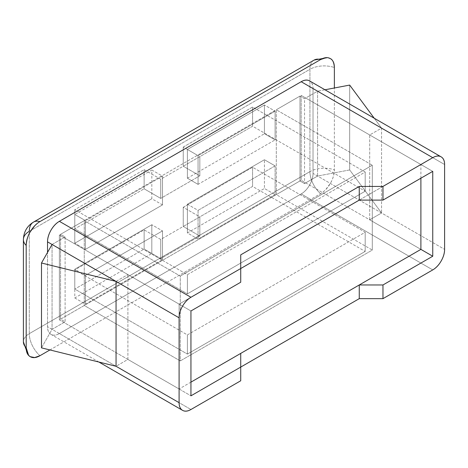 <?xml version="1.0" encoding="UTF-8"?>
<svg xmlns="http://www.w3.org/2000/svg" width="468" height="468" viewBox="0 0 468 468"><rect width="100%" height="100%" fill="white"/><g stroke="black" fill="none" stroke-linecap="round" stroke-linejoin="round"><path stroke-width="0.35" stroke-dasharray="2.34 1.75" d="M183.24 147.069L252.58 107.037L252.58 126.202L183.24 166.234L183.24 147.069L183.24 166.234L199.836 175.816L199.836 156.651L183.24 147.069L252.58 107.037L365.186 172.048L187.387 274.698L74.786 209.687L144.126 169.656L160.717 179.232L199.836 156.651L199.836 175.816L160.717 198.397L160.717 179.232L160.717 198.397L144.126 188.815L144.126 169.656L144.126 188.815L74.786 228.846L74.786 209.687L74.786 228.846L187.387 293.857L187.387 274.698L187.387 293.857L365.186 191.213L365.186 172.048L365.186 191.213L252.58 126.202L252.58 107.037L365.186 172.048L187.387 274.698L74.786 209.687L144.126 169.656L160.717 179.232L199.836 156.651L183.24 147.069M183.24 166.234L252.58 126.202L365.186 191.213L187.387 293.857L74.786 228.846L144.126 188.815L160.717 198.397L199.836 175.816L183.24 166.234M240.727 254.855L240.727 282.227L240.727 254.855M240.727 353.399L240.727 380.771L240.727 353.399M187.387 178.209L187.387 149.468L198.058 155.628L198.058 184.369L187.387 178.209L198.058 184.369L275.102 139.885L264.432 133.725L187.387 178.209L187.387 149.468L264.432 104.984L264.432 133.725L275.102 139.885L275.102 111.144L264.432 104.984L275.102 111.144L198.058 155.628L187.387 149.468L264.432 104.984L264.432 133.725L187.387 178.209M151.831 169.995L162.495 176.155L162.495 204.896L151.831 198.736L151.831 169.995L74.786 214.479L85.451 220.639L162.495 176.155L151.831 169.995L151.831 198.736L162.495 204.896L85.451 249.38L85.451 220.639L74.786 214.479L74.786 243.22L85.451 249.38L74.786 243.22L151.831 198.736L74.786 243.22L74.786 214.479L151.831 169.995M74.786 297.97L85.451 304.124L85.451 275.383L74.786 269.223L74.786 297.97L151.831 253.486L162.495 259.646L85.451 304.124L74.786 297.97L74.786 269.223L85.451 275.383L162.495 230.899L162.495 259.646L151.831 253.486L151.831 224.745L162.495 230.899L151.831 224.745L74.786 269.223L151.831 224.745L151.831 253.486L74.786 297.97M187.387 204.212L198.058 210.372L275.102 165.888L264.432 159.734L187.387 204.212L187.387 232.953L198.058 239.113L198.058 210.372L187.387 204.212L264.432 159.734L275.102 165.888L275.102 194.635L198.058 239.113L187.387 232.953L264.432 188.475L275.102 194.635L264.432 188.475L264.432 159.734L264.432 188.475L187.387 232.953L187.387 204.212M49.941 349.947L320.598 193.688C324.4 191.494 327.647 188.066 330.332 183.409C333.023 178.753 334.368 174.225 334.368 169.837L334.368 87.99L334.368 169.837A20.118 11.612 0 0 0 309.927 171.627L309.927 69.299L29.291 231.327L29.291 333.649L309.927 171.627L309.927 69.299L29.291 231.327L29.291 333.649A20.118 11.612 0 0 0 23.4 341.81A20.118 11.612 180 0 1 29.291 333.649L309.927 171.627A20.118 11.612 -120 0 0 320.598 193.688L49.941 349.947M313.034 88.563L313.034 173.417C313.034 177.196 311.875 181.093 309.559 185.1C307.248 189.113 304.452 192.061 301.176 193.951L59.377 333.549C56.102 335.445 53.311 335.72 50.994 334.38C48.678 333.046 47.525 330.49 47.525 326.711L47.525 252.439L47.525 326.711A16.76 9.676 120 0 0 50.994 334.38A16.76 9.676 120 0 0 59.377 333.549L190.944 409.512L59.377 333.549L301.176 193.951A16.76 9.676 120 0 0 313.034 173.417L444.6 249.38L313.034 173.417L313.034 88.563A16.76 9.676 120 0 0 309.559 80.888C311.875 82.222 313.034 84.784 313.034 88.563L444.6 164.52L313.034 88.563M432.748 269.907L301.176 193.951L432.748 269.907M116.052 366.274L47.525 326.711L116.052 366.274L127.904 359.43L127.904 274.57L179.092 304.124L240.727 268.538L179.092 304.124L179.092 388.984L179.092 304.124L127.904 274.57L127.904 359.43L116.052 366.274M59.377 235.006L59.377 319.866L301.176 180.262L301.176 95.402L59.377 235.006L301.176 95.402L432.748 171.364L301.176 95.402L301.176 180.262L59.377 319.866L190.944 395.829L59.377 319.866L59.377 235.006L190.944 310.968L59.377 235.006M85.451 275.383L162.495 230.899L162.495 259.646L85.451 304.124L85.451 275.383M198.058 184.369L198.058 155.628L275.102 111.144L275.102 139.885L198.058 184.369M275.102 165.888L275.102 194.635L198.058 239.113L198.058 210.372L275.102 165.888M162.495 204.896L85.451 249.38L85.451 220.639L162.495 176.155L162.495 204.896M420.896 249.38L301.176 180.262L420.896 249.38L369.702 219.825L369.702 134.965L381.56 128.127L374.219 118.217L381.56 128.127L381.56 212.981L381.56 128.127L369.702 134.965L369.702 219.825L420.896 249.38M314.051 60.12A20.118 11.612 -120 0 0 309.927 69.299A20.118 11.612 180 0 1 334.368 67.509A20.118 11.612 0 0 0 309.927 69.299A20.118 11.612 60 0 1 314.051 60.115M39.961 355.709A20.118 11.612 60 0 1 29.291 333.649A20.118 11.612 -120 0 0 39.961 355.709M320.598 193.688A20.118 11.612 60 0 1 309.927 171.627A20.118 11.612 180 0 1 334.368 169.837C334.035 175.114 332.69 179.642 330.332 183.409L325.863 189.435C323.698 191.582 321.937 192.997 320.598 193.688M325.863 57.728L327.366 57.658M33.415 222.142A20.118 11.612 -120 0 0 29.291 231.327A20.118 11.612 0 0 0 23.4 239.493M65.105 236.948L65.105 321.803L60.559 319.182L60.559 234.322L65.105 236.948L52.065 244.477L52.065 329.332L52.065 244.477L65.105 236.948L60.559 234.322L60.559 319.182L84.269 305.493L84.269 220.639L60.559 234.322L84.269 220.639L84.269 305.493L180.279 360.927L180.279 276.067L84.269 220.639L180.279 276.067L180.279 360.927L372.294 250.064L372.294 165.204L180.279 276.067L372.294 165.204L372.294 250.064L276.29 194.635L276.29 109.775L372.294 165.204L276.29 109.775L276.29 194.635L299.994 180.946L299.994 96.086L276.29 109.775L299.994 96.086L299.994 180.946L304.539 183.573L304.539 98.713L299.994 96.086L304.539 98.713L304.539 183.573L317.573 176.044L317.573 91.184L304.539 98.713L317.573 91.184L317.573 176.044L349.672 169.937L349.672 85.082L349.672 169.937L381.56 212.981L369.702 219.825L381.56 212.981L349.672 169.937L317.573 176.044L304.539 183.573L299.994 180.946L276.29 194.635L372.294 250.064L180.279 360.927L84.269 305.493L60.559 319.182L65.105 321.803L65.105 236.948M324.962 89.78L317.573 91.184L324.962 89.78M420.896 178.209L420.896 164.52L369.702 134.965L420.896 164.52L420.896 178.209M190.944 382.14L179.092 388.984L127.904 359.43L179.092 388.984L190.944 382.14M359.26 200.105L420.896 164.52L359.26 200.105M116.052 281.414L127.904 274.57L116.052 281.414M41.494 347.864L52.065 329.332L65.105 321.803L52.065 329.332L41.494 347.864M183.24 207.295L252.58 167.257L252.58 186.422L183.24 226.453L183.24 207.295L183.24 226.453L199.836 236.036L199.836 216.871L183.24 207.295L252.58 167.257L365.186 232.268L187.387 334.918L74.786 269.907L144.126 229.876L160.717 239.458L199.836 216.871L199.836 236.036L160.717 258.617L160.717 239.458L160.717 258.617L144.126 249.04L144.126 229.876L144.126 249.04L74.786 289.072L74.786 269.907L74.786 289.072L187.387 354.083L187.387 334.918L187.387 354.083L365.186 251.433L365.186 232.268L365.186 251.433L252.58 186.422L252.58 167.257L365.186 232.268L187.387 334.918L74.786 269.907L144.126 229.876L160.717 239.458L199.836 216.871L183.24 207.295M183.24 226.453L252.58 186.422L365.186 251.433L187.387 354.083L74.786 289.072L144.126 249.04L160.717 258.617L199.836 236.036L183.24 226.453M98.894 362.039L50.994 334.38M28.606 355.364L27.928 354.574"/><path stroke-width="0.7" d="M182.561 410.342A16.76 9.676 -60 0 0 190.944 409.512L240.727 380.771L240.727 367.082L190.944 395.829L190.944 310.968L240.727 282.227L240.727 268.538L190.944 297.279L59.377 221.323L301.176 81.719L59.377 221.323L190.944 297.279A16.76 9.676 -60 0 0 179.092 317.813L47.525 241.851C47.525 238.072 48.678 234.175 50.994 230.168C53.311 226.161 56.102 223.213 59.377 221.323A16.76 9.676 120 0 0 47.525 241.851L47.525 252.439L47.525 241.851L179.092 317.813C179.092 314.034 180.25 310.138 182.561 306.13C184.878 302.117 187.674 299.169 190.944 297.279L240.727 268.538L240.727 282.227L190.944 310.968L190.944 395.829L240.727 367.082L240.727 380.771L190.944 409.512C187.674 411.401 184.878 411.682 182.561 410.342C180.25 409.009 179.092 406.446 179.092 402.667L179.092 317.813L179.092 402.667L116.052 366.274L116.052 281.414L116.052 366.274L41.494 347.864L41.494 263.004L116.052 281.414L41.494 263.004L41.494 347.864L116.052 366.274L179.092 402.667A16.76 9.676 -60 0 0 182.561 410.342L98.894 362.039M240.727 268.538L240.727 254.855L359.26 186.422L359.26 200.105L240.727 268.538L240.727 254.855L359.26 186.422L382.964 186.422L382.964 200.105L359.26 200.105L359.26 186.422L382.964 186.422L432.748 157.675C436.018 155.785 438.814 155.511 441.131 156.85C443.442 158.184 444.6 160.74 444.6 164.52L444.6 249.38C444.6 253.159 443.442 257.055 441.131 261.062C438.814 265.069 436.018 268.018 432.748 269.907L382.964 298.654L359.26 298.654L240.727 367.082L240.727 353.399L359.26 284.965L359.26 298.654L359.26 284.965L382.964 284.965L382.964 298.654L382.964 284.965L432.748 256.224L432.748 171.364L382.964 200.105L382.964 186.422L432.748 157.675L301.176 81.719C304.452 79.829 307.248 79.548 309.559 80.888A16.76 9.676 120 0 0 301.176 81.719L432.748 157.675A16.76 9.676 -60 0 1 441.131 156.85A16.76 9.676 -60 0 1 444.6 164.52L444.6 249.38A16.76 9.676 -60 0 1 432.748 269.907L382.964 298.654L359.26 298.654L240.727 367.082L240.727 353.399L359.26 284.965L382.964 284.965L432.748 256.224L420.896 249.38L432.748 256.224L432.748 171.364L382.964 200.105L359.26 200.105L240.727 268.538M39.961 355.709L49.941 349.947L39.961 355.709L34.69 357.546L30.221 356.675C32.912 358.231 36.159 357.909 39.961 355.709M328.384 57.851L330.332 58.594C332.69 59.641 334.035 62.613 334.368 67.509L334.368 87.99L334.368 67.509C334.368 63.116 333.023 60.144 330.332 58.594C327.647 57.043 324.4 57.365 320.598 59.559L39.961 221.58C36.159 223.774 32.912 227.202 30.221 231.859C27.53 236.521 26.185 241.043 26.185 245.437L26.185 347.759C26.185 352.152 27.53 355.124 30.221 356.675L28.606 355.364L26.185 347.759L26.185 245.437A20.118 11.612 180 0 1 23.4 239.487A20.118 11.612 180 0 1 29.291 231.327A20.118 11.612 60 0 1 33.415 222.142A20.118 11.612 60 0 1 39.961 221.58L320.598 59.559A20.118 11.612 -120 0 0 314.051 60.12A20.118 11.612 60 0 1 320.598 59.559L325.863 57.728M23.4 341.81A20.118 11.612 0 0 0 26.185 347.759A20.118 11.612 180 0 1 23.4 341.815M23.4 239.493A20.118 11.612 0 0 0 26.185 245.437C26.524 240.154 27.869 235.632 30.221 231.859L34.69 225.833C36.837 223.675 38.592 222.259 39.961 221.58A20.118 11.612 -120 0 0 33.415 222.142M349.672 85.082L324.962 89.78L349.672 85.082L374.219 118.217L349.672 85.082M420.896 249.38L420.896 178.209L420.896 249.38L190.944 382.14L420.896 249.38M52.065 244.477L41.494 263.004L52.065 244.477M309.559 80.888L441.131 156.85M327.366 57.658L314.092 60.091L33.456 222.119C27.091 226.015 23.733 231.818 23.4 239.534L23.4 341.862L27.928 354.574"/></g></svg>
